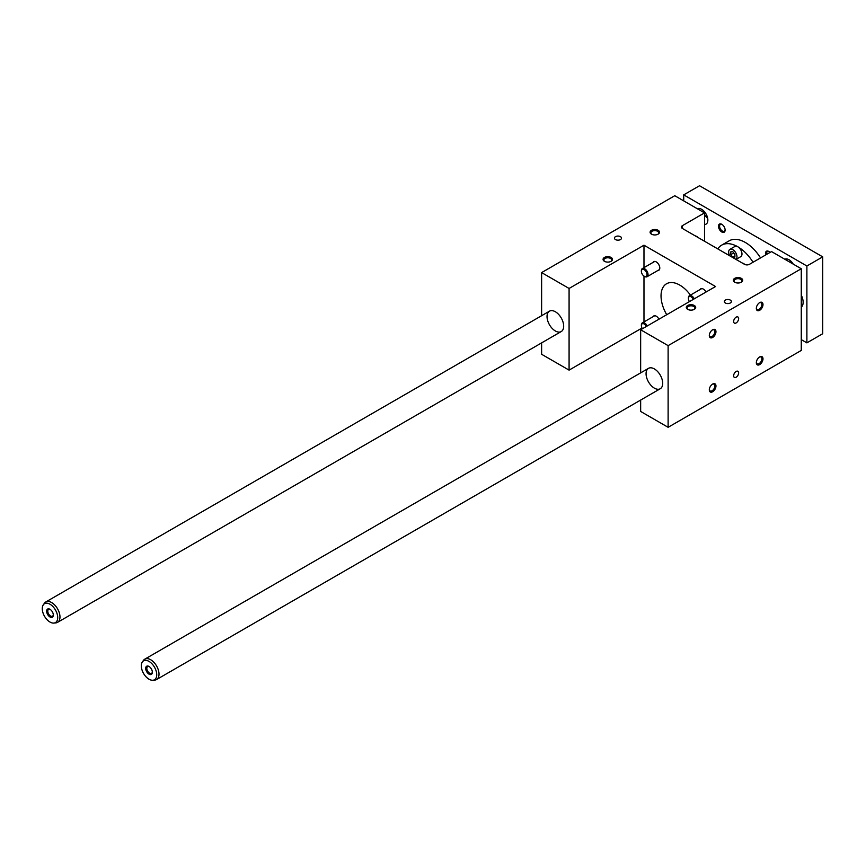 <?xml version="1.0" encoding="UTF-8"?>
<svg xmlns="http://www.w3.org/2000/svg" width="866" height="866" viewBox="0 0 866 866"><rect width="100%" height="100%" fill="white"/><g stroke="black" fill="none" stroke-linecap="round" stroke-linejoin="round"><path stroke-width="1.3" d="M749.469 264.303L771.519 251.573L801.267 268.752L668.119 345.631L640.656 329.773L715.554 286.527L643.979 245.208L569.081 288.454L541.618 272.595L674.776 195.716L704.523 212.895L682.473 225.625A3.529 2.035 180 0 0 681.434 227.065A3.529 2.035 180 0 0 682.473 228.505L744.468 264.303A3.529 2.035 180 0 0 749.469 264.303M641.392 325.345A4.709 2.717 60 0 1 641.381 325.031A4.709 2.717 60 0 1 642.356 322.866A4.709 2.717 60 0 1 647.259 325.952M642.42 328.744A3.973 2.295 60 0 1 641.381 325.627A3.973 2.295 60 0 1 643.254 323.646A3.973 2.295 60 0 1 646.372 326.471M641.392 271.047A4.709 2.717 60 0 1 641.381 270.733A4.709 2.717 60 0 1 642.356 268.579A4.709 2.717 60 0 1 645.982 269.835A4.709 2.717 60 0 1 648.039 274.576A4.709 2.717 60 0 1 647.064 276.73A4.709 2.717 60 0 1 644.705 276.503A4.709 2.717 60 0 1 644.434 276.33M646.999 274.576A3.973 2.295 60 0 1 644.185 276.2A3.973 2.295 60 0 1 641.381 271.329A3.973 2.295 60 0 1 644.185 269.716A3.973 2.295 60 0 1 646.999 274.576M688.416 298.196A4.709 2.717 60 0 1 688.405 297.882A4.709 2.717 60 0 1 689.379 295.728A4.709 2.717 60 0 1 694.283 298.802M689.444 301.606A3.973 2.295 60 0 1 688.405 298.478A3.973 2.295 60 0 1 690.267 296.508A3.973 2.295 60 0 1 693.395 299.322M730.319 300.101A3.529 2.035 180 0 1 731.359 301.541A3.529 2.035 180 0 1 727.83 303.576A3.529 2.035 180 0 1 724.301 301.541A3.529 2.035 180 0 1 726.477 299.658A3.529 2.035 180 0 1 730.319 300.101M620.467 236.678A3.529 2.035 0 0 0 616.624 236.234A3.529 2.035 0 0 0 614.449 238.118A3.529 2.035 0 0 0 617.978 240.163A3.529 2.035 0 0 0 621.507 238.118A3.529 2.035 0 0 0 620.467 236.678M741.047 282.37A3.908 2.262 0 0 0 741.935 280.93A3.908 2.262 0 0 0 740.787 279.339A3.908 2.262 0 0 0 736.522 278.841A3.908 2.262 0 0 0 734.108 280.93A3.908 2.262 0 0 0 734.996 282.37M741.35 278.365A4.709 2.717 180 0 1 741.35 282.208A4.709 2.717 180 0 1 734.693 282.208A4.709 2.717 180 0 1 734.693 278.365A4.709 2.717 180 0 1 741.35 278.365M666.733 314.715A26.478 15.285 60 0 1 666.528 283.777A26.478 15.285 60 0 1 679.767 285.087A26.478 15.285 60 0 1 690.44 295.111M604.76 261.467A3.908 2.262 180 0 1 603.873 260.027A3.908 2.262 180 0 1 606.287 257.949A3.908 2.262 180 0 1 610.541 258.436A3.908 2.262 180 0 1 611.688 260.027A3.908 2.262 180 0 1 610.801 261.467M611.104 257.462A4.709 2.717 0 0 0 604.446 257.462A4.709 2.717 0 0 0 604.446 261.305A4.709 2.717 0 0 0 611.104 261.305A4.709 2.717 0 0 0 611.104 257.462M651.784 234.318A3.908 2.262 180 0 1 650.886 232.889A3.908 2.262 180 0 1 653.3 230.8A3.908 2.262 180 0 1 657.565 231.287A3.908 2.262 180 0 1 658.712 232.889A3.908 2.262 180 0 1 657.824 234.318M658.128 230.313A4.709 2.717 0 0 0 651.47 230.313A4.709 2.717 0 0 0 651.47 234.156A4.709 2.717 0 0 0 658.128 234.156A4.709 2.717 0 0 0 658.128 230.313M694.023 309.508A3.908 2.262 0 0 0 694.911 308.08A3.908 2.262 0 0 0 693.763 306.477A3.908 2.262 0 0 0 689.509 305.99A3.908 2.262 0 0 0 687.095 308.08A3.908 2.262 0 0 0 687.983 309.508M694.326 305.503A4.709 2.717 180 0 1 694.326 309.346A4.709 2.717 180 0 1 687.669 309.346A4.709 2.717 180 0 1 687.669 305.503A4.709 2.717 180 0 1 694.326 305.503M668.119 345.631L668.119 427.306L801.267 350.438L801.267 268.752M715.966 331.689A4.709 2.717 120 0 0 712.642 329.773A4.709 2.717 120 0 0 709.308 335.532A4.709 2.717 120 0 0 712.642 337.459A4.709 2.717 120 0 0 715.966 331.689M762.989 304.551A4.709 2.717 120 0 0 759.655 302.624A4.709 2.717 120 0 0 756.332 308.393A4.709 2.717 120 0 0 759.655 310.309A4.709 2.717 120 0 0 762.989 304.551M715.966 385.987A4.709 2.717 -60 0 1 712.642 391.757A4.709 2.717 -60 0 1 709.308 389.83A4.709 2.717 -60 0 1 712.642 384.06A4.709 2.717 -60 0 1 715.966 385.987M762.989 358.838A4.709 2.717 -60 0 1 759.655 364.608A4.709 2.717 -60 0 1 756.332 362.681A4.709 2.717 -60 0 1 759.655 356.922A4.709 2.717 -60 0 1 762.989 358.838M738.644 318.601A3.529 2.035 120 0 0 737.919 316.988A3.529 2.035 120 0 0 734.379 319.024A3.529 2.035 120 0 0 734.379 323.094A3.529 2.035 120 0 0 737.107 322.152A3.529 2.035 120 0 0 738.644 318.601M738.644 372.9A3.529 2.035 -60 0 1 737.107 376.45A3.529 2.035 -60 0 1 734.379 377.392A3.529 2.035 -60 0 1 734.379 373.322A3.529 2.035 -60 0 1 737.919 371.276A3.529 2.035 -60 0 1 738.644 372.9M668.119 427.306L640.656 411.458L640.656 400.06M642.009 328.03L569.081 370.128L541.618 354.281L541.618 342.882M704.523 241.246L704.523 212.895M541.618 315.7L541.618 272.595M555.355 311.749A11.767 6.798 60 0 1 563.041 322.12A11.767 6.798 60 0 1 561.233 331.559A11.767 6.798 60 0 1 549.466 324.761A11.767 6.798 60 0 1 549.466 311.175A11.767 6.798 60 0 1 555.355 311.749M569.081 370.128L569.081 288.454M643.979 321.935L643.979 276.07M643.979 267.637L643.979 245.208M653.061 262.398A5.001 2.89 60 0 1 653.754 261.651A5.001 2.89 60 0 1 658.755 264.541A5.001 2.89 60 0 1 658.755 270.322A5.001 2.89 60 0 1 657.77 270.549M705.974 292.059A5.001 2.89 -120 0 0 700.778 288.8A5.001 2.89 -120 0 0 700.074 289.547M658.961 319.208A5.001 2.89 -120 0 0 656.255 316.198A5.001 2.89 -120 0 0 653.754 315.949A5.001 2.89 -120 0 0 653.061 316.696M640.656 372.878L640.656 329.773M654.382 368.927A11.767 6.798 60 0 1 662.068 379.297A11.767 6.798 60 0 1 660.271 388.737A11.767 6.798 60 0 1 648.504 381.938A11.767 6.798 60 0 1 648.504 368.342A11.767 6.798 60 0 1 654.382 368.927M744.966 264.541A7.653 4.417 -120 0 0 742.151 262.972M698.104 237.533A7.653 4.417 -120 0 0 695.138 235.823M712.35 329.957A3.908 2.262 -60 0 1 714.028 329.903A3.908 2.262 -60 0 1 714.84 331.689A3.908 2.262 -60 0 1 712.079 336.484A3.908 2.262 -60 0 1 710.12 336.679A3.908 2.262 -60 0 1 709.319 335.185M759.363 302.808A3.908 2.262 -60 0 1 761.052 302.754A3.908 2.262 -60 0 1 761.863 304.551A3.908 2.262 -60 0 1 759.092 309.335A3.908 2.262 -60 0 1 757.144 309.53A3.908 2.262 -60 0 1 756.343 308.047M709.319 389.483A3.908 2.262 120 0 0 710.12 390.967A3.908 2.262 120 0 0 713.129 389.927A3.908 2.262 120 0 0 714.84 385.987A3.908 2.262 120 0 0 714.028 384.201A3.908 2.262 120 0 0 712.35 384.255M756.343 362.334A3.908 2.262 120 0 0 757.144 363.828A3.908 2.262 120 0 0 760.153 362.778A3.908 2.262 120 0 0 761.863 358.838A3.908 2.262 120 0 0 761.052 357.052A3.908 2.262 120 0 0 759.363 357.106M760.521 257.916A32.367 18.684 -120 0 0 729.118 240.845L721.627 245.165A32.367 18.684 -120 0 0 717.762 248.888M683.718 200.88L683.718 194.872L806.885 265.992L806.885 342.86L801.267 339.624M784.748 259.215A8.822 5.099 60 0 1 793.234 264.108M704.523 224.554A8.822 5.099 -120 0 0 706.028 224.142A8.822 5.099 -120 0 0 707.858 220.105A8.822 5.099 -120 0 0 704.112 211.336A8.822 5.099 -120 0 0 697.368 208.76M801.267 295.111A11.767 6.798 60 0 1 801.267 307.257M718.466 226.232A4.709 2.717 60 0 1 721.789 224.305A4.709 2.717 60 0 1 725.123 230.075A4.709 2.717 60 0 1 721.789 231.991A4.709 2.717 60 0 1 718.466 226.232M770.036 252.428A4.709 2.717 -120 0 0 768.813 251.454A4.709 2.717 -120 0 0 765.717 254.918M806.885 342.86L822.7 333.735L822.7 256.856L699.533 185.746L683.718 194.872M734.898 254.268L734.898 257.04L732.82 257.234L730.742 254.647L730.742 251.865L732.82 251.681L734.898 254.268M753.03 262.246A32.367 18.684 -120 0 0 737.81 246.767A5.889 3.399 -120 0 0 734.877 246.474L729.876 249.365A5.889 3.399 60 0 1 734.411 250.934A5.889 3.399 60 0 1 736.977 256.856A5.889 3.399 60 0 1 735.981 259.399L740.755 256.672A5.889 3.399 -120 0 0 741.978 253.976A5.889 3.399 -120 0 0 737.81 246.767A32.367 18.684 -120 0 0 721.627 245.165M50.282 609.469A3.908 2.262 -120 0 0 48.593 609.415A3.908 2.262 -120 0 0 47.998 612.554A3.908 2.262 -120 0 0 50.553 615.997A3.908 2.262 -120 0 0 52.501 616.191A3.908 2.262 -120 0 0 53.302 614.708M53.313 615.055A4.709 2.717 60 0 1 49.99 616.982A4.709 2.717 60 0 1 46.656 611.212A4.709 2.717 60 0 1 49.99 609.285A4.709 2.717 60 0 1 53.313 615.055M53.854 623.076L55.825 622.892A11.767 6.798 -120 0 0 57.535 622.362A11.767 6.798 -120 0 0 57.535 608.776A11.767 6.798 -120 0 0 45.768 601.978A11.767 6.798 -120 0 0 44.447 603.201L43.311 604.814A10.912 6.3 -120 0 0 43.3 613.723A10.912 6.3 -120 0 0 49.99 622.048A10.912 6.3 -120 0 0 53.854 623.076A10.912 6.3 -120 0 0 55.446 609.978A10.912 6.3 -120 0 0 43.311 604.814M149.309 666.647A3.908 2.262 -120 0 0 147.631 666.593A3.908 2.262 -120 0 0 147.025 669.732A3.908 2.262 -120 0 0 149.58 673.174A3.908 2.262 -120 0 0 151.539 673.369A3.908 2.262 -120 0 0 152.34 671.886M152.351 672.232A4.709 2.717 60 0 1 149.017 674.149A4.709 2.717 60 0 1 145.694 668.39A4.709 2.717 60 0 1 149.017 666.463A4.709 2.717 60 0 1 152.351 672.232M152.892 680.254L154.852 680.07A11.767 6.798 -120 0 0 156.573 679.539A11.767 6.798 -120 0 0 156.573 665.954A11.767 6.798 -120 0 0 144.795 659.156A11.767 6.798 -120 0 0 143.485 660.368L142.338 661.992A10.912 6.3 -120 0 0 142.338 670.901A10.912 6.3 -120 0 0 149.017 679.215A10.912 6.3 -120 0 0 152.892 680.254A10.912 6.3 -120 0 0 154.473 667.156A10.912 6.3 -120 0 0 142.338 661.992M769.105 251.638A3.908 2.262 -120 0 0 767.417 251.584A3.908 2.262 -120 0 0 766.724 254.344M722.092 224.489A3.908 2.262 -120 0 0 720.404 224.435A3.908 2.262 -120 0 0 719.592 226.232A3.908 2.262 -120 0 0 722.352 231.016A3.908 2.262 -120 0 0 724.312 231.211A3.908 2.262 -120 0 0 725.113 229.728M707.695 218.384A8.822 5.099 60 0 1 704.523 214.432M703.582 212.354A8.822 5.099 60 0 1 703.019 210.286M790.409 260.742A8.822 5.099 -120 0 0 790.961 262.799M822.7 256.856L806.885 265.992M729.659 255.751A5.889 3.399 60 0 1 729.876 249.365M733.231 252.201L734.898 255.275M732.82 257.234L734.898 256.033M730.742 254.647L733.231 253.197M682.473 228.505L682.473 225.625M642.356 322.866L654.75 315.722M647.064 276.73L659.459 269.575M642.356 268.579L654.75 261.424M689.379 295.728L701.763 288.573M688.405 298.478L688.405 297.882M641.381 271.329L641.381 270.733M641.381 325.627L641.381 325.031M549.466 311.175L45.768 601.978M561.233 331.559L57.535 622.362M648.504 368.342L144.795 659.156M660.271 388.737L156.573 679.539"/></g></svg>
